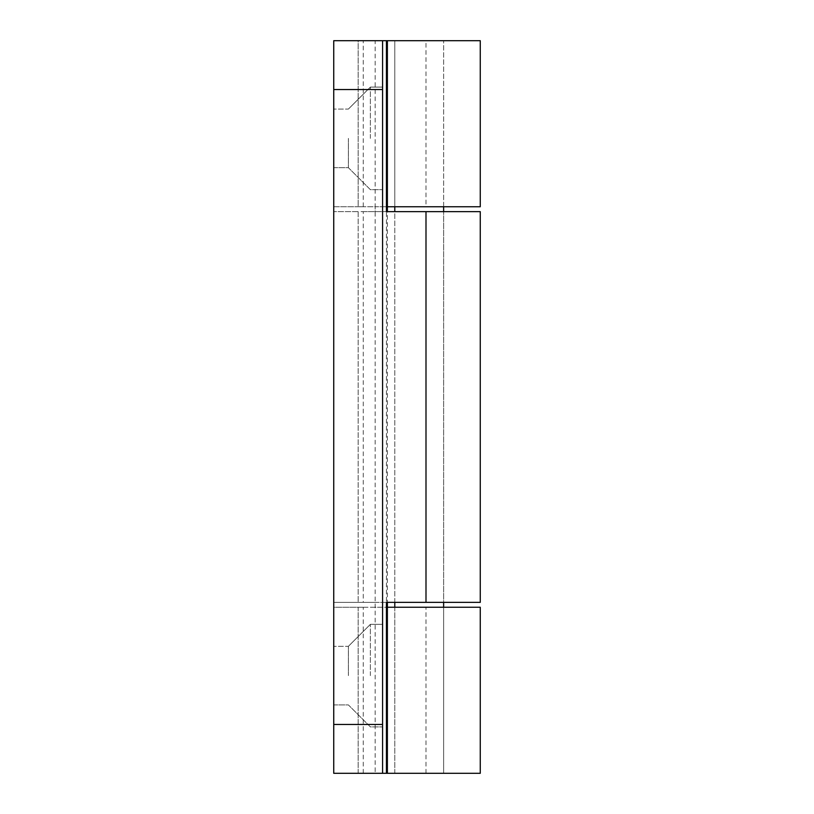 <?xml version="1.0" encoding="UTF-8"?>
<svg xmlns="http://www.w3.org/2000/svg" width="814" height="814" viewBox="0 0 814 814"><rect width="100%" height="100%" fill="white"/><g stroke="black" fill="none" stroke-linecap="round" stroke-linejoin="round"><path stroke-width="0.61" stroke-dasharray="4.07 3.05" d="M370.37 675.62L370.37 624.338L370.37 675.62M348.392 675.62L348.392 646.316L348.392 675.62M382.58 675.62L382.58 624.338L382.58 675.62M370.37 138.38L370.37 87.098L370.37 138.38M348.392 138.38L348.392 167.684L348.392 138.38M382.58 138.38L382.58 87.098L382.58 138.38M333.74 138.38L333.74 167.684L333.74 138.38M333.74 675.62L333.74 646.316L333.74 675.62M394.79 602.36L394.79 211.64L443.63 211.64L394.79 211.64L394.79 602.36L443.63 602.36L443.63 211.64L443.63 602.36L394.79 602.36M363.258 602.36L358.16 602.36L358.16 211.64L363.258 211.64L363.258 602.36L358.16 602.36L480.26 602.36M363.258 211.64L480.26 211.64M363.258 773.3L363.258 607.244L358.16 607.244L358.16 773.3L363.258 773.3L333.74 773.3L382.58 773.3L382.58 40.7L382.58 773.3L382.58 724.46L333.74 724.46L333.74 773.3L387.383 773.3L358.16 773.3L358.16 607.244L387.383 607.244L375.173 607.244L375.173 206.756L387.383 206.756L386.426 206.756L386.426 607.244L387.383 607.244L387.383 206.756L358.16 206.756L358.16 40.7L363.258 40.7L358.16 40.7L358.16 206.756L363.258 206.756L333.74 206.756L333.74 40.7L333.74 602.36L375.173 602.36L375.173 773.3M363.258 607.244L333.74 607.244L333.74 773.3L333.74 602.36L358.16 602.36L358.16 211.64L333.74 211.64L386.426 211.64M480.26 206.756L425.997 206.756L425.997 40.7L333.74 40.7L387.383 40.7L375.173 40.7L375.173 211.64M333.74 724.46L333.74 40.7L375.173 40.7M386.426 602.36L375.173 602.36M394.79 206.756L394.79 40.7L443.63 40.7L394.79 40.7L443.63 40.7L394.79 40.7L394.79 206.756L443.63 206.756L443.63 40.7L443.63 206.756L394.79 206.756M363.258 206.756L363.258 40.7M394.79 773.3L394.79 607.244L443.63 607.244L394.79 607.244L394.79 773.3L443.63 773.3L443.63 607.244L443.63 773.3L394.79 773.3M382.58 773.3L480.26 773.3M480.26 607.244L386.426 607.244M375.173 607.244L333.74 607.244L333.74 206.756L375.173 206.756M425.997 206.756L386.426 206.756M425.997 40.7L480.26 40.7M382.58 724.46L382.58 40.7M425.997 773.3L425.997 607.244M333.74 89.54L382.58 89.54M348.392 646.316L370.37 624.338L382.58 624.338L370.37 624.338L348.392 646.316L333.74 646.316L348.392 646.316M348.392 109.076L370.37 87.098L382.58 87.098L370.37 87.098L348.392 109.076L333.74 109.076L348.392 109.076M333.74 704.924L348.392 704.924L370.37 726.902L382.58 726.902L370.37 726.902L348.392 704.924L333.74 704.924M333.74 167.684L348.392 167.684L370.37 189.662L382.58 189.662L370.37 189.662L348.392 167.684L333.74 167.684"/><path stroke-width="1.22" d="M386.426 40.7L386.426 211.64L480.26 211.64L480.26 602.36L386.426 602.36L386.426 773.3L333.74 773.3L333.74 40.7L480.26 40.7L480.26 206.756L387.383 206.756M387.383 607.244L480.26 607.244L480.26 773.3L386.426 773.3M382.58 40.7L382.58 89.54L333.74 89.54M333.74 724.46L382.58 724.46L382.58 89.54M382.58 724.46L382.58 773.3M443.63 607.244L443.63 602.36M443.63 211.64L443.63 206.756M394.79 607.244L394.79 602.36M394.79 211.64L394.79 206.756M425.997 211.64L425.997 602.36M387.383 211.64L387.383 40.7M387.383 773.3L387.383 602.36"/></g></svg>
